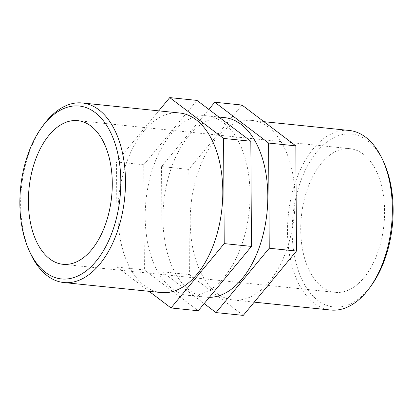 <?xml version="1.0" encoding="UTF-8"?>
<svg xmlns="http://www.w3.org/2000/svg" width="413" height="413" viewBox="0 0 413 413"><rect width="100%" height="100%" fill="white"/><g stroke="black" fill="none" stroke-linecap="round" stroke-linejoin="round"><path stroke-width="0.31" stroke-dasharray="2.06 1.55" d="M198.245 310.762L144.395 269.937L143.76 164.761L196.97 100.405M158.783 110.849L116.528 161.958L117.163 267.134L149.072 291.325M117.163 267.134L144.395 269.937M116.528 161.958L143.76 164.761M204.167 303.601L162.18 271.769L161.545 166.594L208.833 109.399M241.987 105.041L188.777 169.397L189.412 274.573L162.18 271.769M189.412 274.573L243.262 315.398M188.777 169.397L161.545 166.594M330.694 310.024A90.261 51.873 95.9 0 1 288.357 246.638A90.261 51.873 95.9 0 1 313.126 148.907A90.261 51.873 95.9 0 1 349.181 130.456M383.894 162.567A86.916 49.952 -84.1 0 0 316.843 151.834A86.916 49.952 -84.1 0 0 300.137 275.466A86.916 49.952 -84.1 0 0 371.22 285.657M215.813 138.892A90.261 51.873 95.9 0 1 251.868 120.436A90.261 51.873 95.9 0 1 294.226 215.534A90.261 51.873 95.9 0 1 233.381 300.003A90.261 51.873 95.9 0 1 191.043 236.623A90.261 51.873 95.9 0 1 215.813 138.892M321.211 163.455A72.208 41.501 95.9 0 1 350.054 148.69A72.208 41.501 95.9 0 1 383.94 224.77A72.208 41.501 95.9 0 1 335.263 292.347A72.208 41.501 95.9 0 1 301.397 241.641A72.208 41.501 95.9 0 1 321.211 163.455M43.401 125.118A90.261 51.873 -84.1 0 0 30.242 252.942M161.132 292.564A90.261 51.873 95.9 0 1 118.799 229.184A90.261 51.873 95.9 0 1 143.564 131.453A90.261 51.873 95.9 0 1 179.619 112.997M170.796 134.256A90.261 51.873 95.9 0 1 206.851 115.8A90.261 51.873 95.9 0 1 249.209 210.898A90.261 51.873 95.9 0 1 188.364 295.367A90.261 51.873 95.9 0 1 146.026 231.987A90.261 51.873 95.9 0 1 170.796 134.256M209.329 297.355A90.261 51.873 95.9 0 1 206.149 297.2A90.261 51.873 95.9 0 1 163.811 233.82A90.261 51.873 95.9 0 1 188.581 136.089A90.261 51.873 95.9 0 1 224.636 117.633M233.381 300.003L254.217 302.151M251.868 120.436L263.928 121.675M188.364 295.367L206.149 297.2M206.851 115.8L218.911 117.044M62.946 264.31L335.263 292.347M77.737 120.653L350.054 148.69"/><path stroke-width="0.62" d="M251.455 246.406L198.245 310.762L171.013 307.959L224.223 243.603L251.455 246.406L250.82 141.231L196.97 100.405L169.738 97.602L158.783 110.849M149.072 291.325L171.013 307.959M224.223 243.603L223.588 138.427L169.738 97.602M223.588 138.427L250.82 141.231M216.03 312.595L243.262 315.398L296.472 251.042L269.24 248.239L216.03 312.595L204.167 303.601M296.472 251.042L295.837 145.866L241.987 105.041L214.755 102.238L268.605 143.063L269.24 248.239M295.837 145.866L268.605 143.063M208.833 109.399L214.755 102.238M263.928 121.675L349.181 130.456A90.261 51.873 95.9 0 1 382.758 160.058A90.261 51.873 95.9 0 1 369.599 287.882A90.261 51.873 95.9 0 1 330.694 310.024L254.217 302.151M369.599 287.882L371.22 285.657A86.916 49.952 -84.1 0 0 383.894 162.567L382.758 160.058M44.521 123.797A86.916 49.952 95.9 0 1 113.033 137.957A86.916 49.952 95.9 0 1 98.377 258.332A86.916 49.952 95.9 0 1 29.106 250.433A86.916 49.952 95.9 0 1 41.78 127.343A86.916 49.952 95.9 0 1 44.521 123.797M29.106 250.433L30.242 252.942A90.261 51.873 -84.1 0 0 63.819 282.544A90.261 51.873 -84.1 0 0 124.664 198.075A90.261 51.873 -84.1 0 0 82.306 102.976A90.261 51.873 -84.1 0 0 46.251 121.432A90.261 51.873 -84.1 0 0 43.401 125.118L41.78 127.343M48.889 135.418A72.208 41.501 95.9 0 1 77.737 120.653A72.208 41.501 95.9 0 1 111.624 196.733A72.208 41.501 95.9 0 1 62.946 264.31A72.208 41.501 95.9 0 1 29.075 213.604A72.208 41.501 95.9 0 1 48.889 135.418M82.306 102.976L179.619 112.997A90.261 51.873 95.9 0 1 221.977 208.095A90.261 51.873 95.9 0 1 161.132 292.564L63.819 282.544M218.911 117.044L224.636 117.633A90.261 51.873 95.9 0 1 267.252 209.974A90.261 51.873 95.9 0 1 209.329 297.355"/></g></svg>
